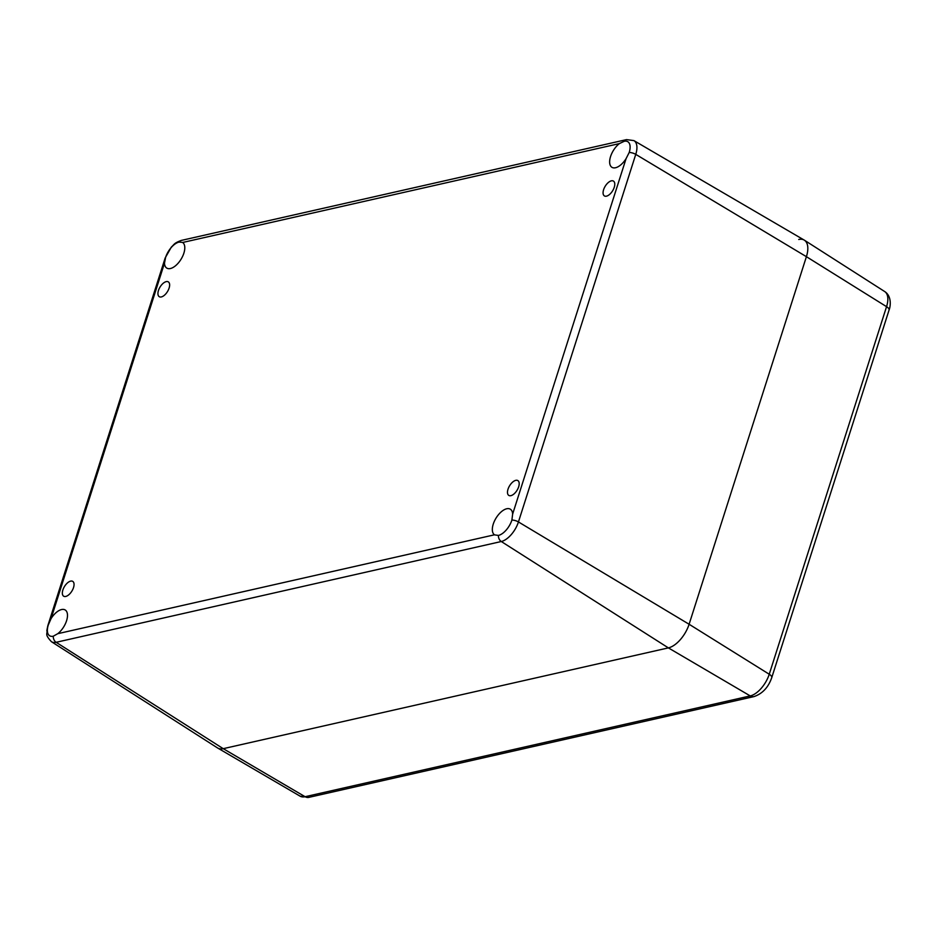 <?xml version="1.0" encoding="UTF-8"?>
<svg xmlns="http://www.w3.org/2000/svg" width="937" height="937" viewBox="0 0 937 937"><rect width="100%" height="100%" fill="white"/><g stroke="black" fill="none" stroke-linecap="round" stroke-linejoin="round"><path stroke-width="1.41" d="M518.665 486.795A8.691 4.357 -58.6 0 0 517.868 480.587A8.691 4.357 -58.6 0 0 509.623 485.729A8.691 4.357 -58.6 0 0 508.803 495.415A8.691 4.357 -58.6 0 0 518.665 486.795M73.519 587.581A8.691 4.357 -58.6 0 0 72.735 581.373A8.691 4.357 -58.6 0 0 64.477 586.515A8.691 4.357 -58.6 0 0 63.669 596.201A8.691 4.357 -58.6 0 0 73.519 587.581M169.105 288.081A8.691 4.357 -58.6 0 0 168.309 281.873A8.691 4.357 -58.6 0 0 160.063 287.015A8.691 4.357 -58.6 0 0 159.255 296.689A8.691 4.357 -58.6 0 0 169.105 288.081M614.25 187.295A8.691 4.357 -58.6 0 0 613.454 181.087A8.691 4.357 -58.6 0 0 605.208 186.229A8.691 4.357 -58.6 0 0 604.388 195.915A8.691 4.357 -58.6 0 0 614.25 187.295M619.345 143.607A15.062 7.555 -58.6 0 0 610.514 156.69A15.062 7.555 -58.6 0 0 611.931 167.313A15.062 7.555 -58.6 0 0 626.068 158.658L512.633 514.12A15.062 7.555 -58.6 0 0 510.337 509.189A15.062 7.555 -58.6 0 0 496.118 517.974A15.062 7.555 -58.6 0 0 494.49 534.804L57.778 633.681A15.062 7.555 -58.6 0 0 66.574 620.727A15.062 7.555 -58.6 0 0 65.192 609.975A15.062 7.555 -58.6 0 0 51.055 618.619L164.49 263.168A15.062 7.555 -58.6 0 0 166.786 268.099A15.062 7.555 -58.6 0 0 183.875 253.154A15.062 7.555 -58.6 0 0 182.633 242.484L619.345 143.607L624.206 141.3A15.062 7.555 121.4 0 1 627.825 141.721A15.062 7.555 121.4 0 1 629.196 152.485L626.068 158.658M512.633 514.12L511.895 520.058A15.062 7.555 121.4 0 1 498.425 535.425L494.619 534.886M164.49 263.168L165.591 257.452A15.062 7.555 121.4 0 1 179.061 242.086L182.504 242.402M57.778 633.681L53.28 636.211A15.062 7.555 121.4 0 1 49.661 635.778A15.062 7.555 121.4 0 1 48.279 625.026L51.055 618.619M798.722 239.474A23.167 11.619 121.4 0 1 804.391 240.188A23.167 11.619 121.4 0 1 806.406 256.679L689.105 624.253L769.242 674.242A7.719 2.928 17.7 0 1 771.76 677.603L889.072 310.03A7.719 2.928 -162.3 0 0 886.554 306.668L769.242 674.242A21.246 10.658 121.4 0 1 750.232 695.922L305.099 796.708A7.719 6.009 77.2 0 0 308.87 797.364L754.016 696.578A7.719 6.009 -102.8 0 1 750.232 695.922L668.374 647.889L223.229 748.675L668.374 647.889A23.167 11.619 -58.6 0 0 689.105 624.253L806.406 256.679A23.167 11.619 -58.6 0 0 804.18 240.071L633.916 140.609L626.548 139.613A5.786 4.509 -102.8 0 0 624.206 141.3M53.28 636.211A5.786 4.509 77.2 0 0 56.138 642.302L223.229 748.675L305.099 796.708A21.246 10.658 121.4 0 1 300.086 796.157L217.771 748.077A23.167 11.619 -58.6 0 0 223.229 748.675A23.167 11.619 121.4 0 1 217.56 747.949L51.441 641.704A19.185 9.628 -58.6 0 0 56.138 642.302L501.283 541.516A5.786 4.509 -102.8 0 1 498.425 535.425M511.895 520.058A5.786 2.202 17.7 0 1 518.442 521.944A19.185 9.628 -58.6 0 1 501.283 541.516L668.374 647.889A23.167 11.619 -58.6 0 0 689.105 624.253L518.442 521.944L635.754 154.371A5.786 2.202 -162.3 0 0 629.196 152.485M165.591 257.452A5.786 2.202 -162.3 0 0 165.181 257.956L171.366 247.063C174.434 244.381 173.732 243.187 181.403 240.399A5.786 4.509 77.2 0 0 179.061 242.086M51.441 641.704C44.18 633.869 47.787 634.232 46.85 630.472L47.881 625.541A5.786 2.202 17.7 0 1 48.279 625.026M889.072 310.03C890.537 306.528 891.942 296.209 884.692 291.548A21.246 10.658 121.4 0 1 886.554 306.668L806.406 256.679L635.754 154.371A19.185 9.628 -58.6 0 0 633.916 140.609M181.403 240.399L626.548 139.613M47.881 625.541L165.181 257.956M754.016 696.578C762.437 693.72 768.352 687.395 771.76 677.603M300.086 796.157L308.87 797.364M884.692 291.548L804.391 240.188"/></g></svg>
